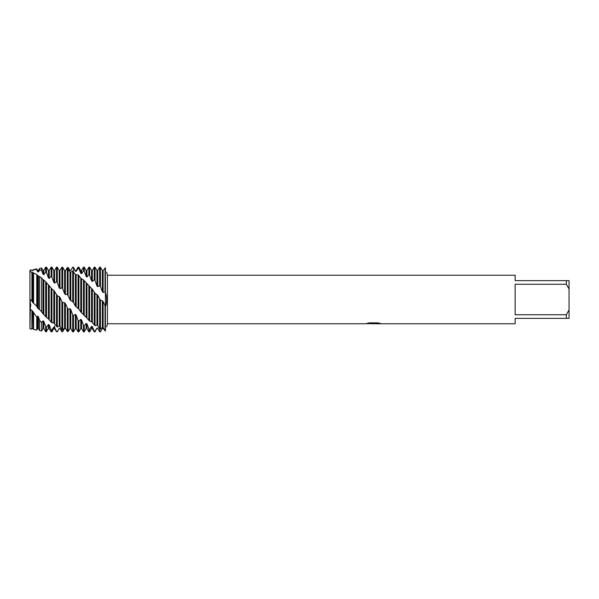 <?xml version="1.0" encoding="UTF-8"?>
<svg xmlns="http://www.w3.org/2000/svg" width="599" height="599" viewBox="0 0 599 599"><rect width="100%" height="100%" fill="white"/><g stroke="black" fill="none" stroke-linecap="round" stroke-linejoin="round"><path stroke-width="0.9" d="M30.07 270.501L30.609 271.796L29.95 270.231L29.95 299.088L31.904 301.057L31.904 272.193L29.95 271.632L29.95 270.231L31.904 269.857L29.95 270.231M30.834 304.771L29.95 308.47L29.95 271.632M39.631 320.398L38.433 316.849L37.647 316.115L37.647 328.537L36.764 330.064L36.764 317.111L32.256 310.671L31.904 329.143L31.904 311.038L29.95 308.47L29.95 328.769L30.324 307.714M373.536 323.707L371.26 323.707M373.087 323.76L372.054 323.76M566.355 314.745L515.14 314.745L515.14 284.255L566.355 284.255L569.05 289.062L569.05 309.938L566.355 314.745L566.355 318.368L515.14 318.368L515.14 323.76L375.401 323.76L380.088 323.37M566.355 284.255L566.355 280.632L515.14 280.632L515.14 275.241L107.446 275.241L107.446 323.76L106.667 326.882M367.187 323.333L373.963 323.385L365.66 323.76L107.446 323.76M373.963 323.385L366.977 323.385M366.985 323.385L369.254 322.876L377.864 322.876L380.365 323.445L375.318 323.745M106.674 272.156L107.446 275.241M102.339 270.486L102.339 291.646L103.125 292.484L105.035 292.057L105.424 292.522C107.049 295.846 107.056 304.479 105.424 306.478L105.424 267.918C107.056 273.511 107.056 273.511 105.424 267.918C107.056 273.511 107.056 273.511 105.424 267.918L103.125 270.538L102.339 270.486L100.43 267.161L99.831 267.154M102.339 300.653L102.339 327.458L103.125 327.675L105.424 331.082C107.056 325.489 107.056 325.489 105.424 331.082L105.424 306.478L103.125 301.552L102.339 300.653L100.43 300.279L97.734 295.247L95.039 293.36L92.343 289.265L83.471 279.913L80.775 278.273L78.866 275.562L78.08 274.896L75.384 274.544L72.689 270.995L70.779 272.26L69.993 271.961L68.084 268.689L67.298 268.397L65.388 270.748L64.602 270.636L62.693 267.304L61.907 267.221L59.997 270.463L59.997 288.621L61.907 287.79L62.693 288.733L62.693 267.304M366.408 323.707L373.424 323.602M569.05 289.062L569.05 280.632L566.355 280.632M566.355 318.368L569.05 318.368L569.05 309.938M99.831 331.846L97.734 328.222L96.948 328.08L95.039 331.254L94.253 331.052L94.253 331.846L95.039 331.846L95.039 331.254M105.424 267.918L105.424 331.082L103.125 328.462L102.339 328.514L100.43 331.839L99.644 331.846L99.644 328.746L100.43 329.173L102.332 327.458M68.076 267.409L69.993 270.463L70.779 270.493L72.689 267.154L73.475 267.154L75.384 271.205L76.17 271.429L76.17 270.463L78.08 267.154L78.866 267.154L80.775 270.463L80.775 273.241L81.561 273.646L81.561 270.463L83.471 267.154L84.257 267.154L86.166 270.463L86.166 276.476L86.952 277.045L86.952 270.463L88.862 267.154L89.648 267.154L91.557 270.463L91.557 280.766L92.343 281.463L92.343 270.463L94.253 267.154L95.039 267.154L96.948 270.463L96.948 285.91L97.734 286.726L97.734 270.463L99.644 267.154L99.644 285.686L100.43 286.614L100.43 267.161M96.948 294.356L96.948 325.16L97.734 325.579L97.734 295.247M97.734 325.579L99.644 328.746L99.644 299.253M91.557 288.418L91.557 321.685L95.039 325.714L95.039 293.36M95.039 325.714L96.941 325.16M94.253 267.154L94.253 279.74L95.039 280.549L95.039 267.154M92.343 322.255L92.343 289.265M94.253 292.372L94.253 325.115M86.166 282.968L86.166 317.2L88.862 320.345L89.648 321.109L89.648 286.756M89.64 321.109L91.55 321.685M94.253 331.052L92.343 326.672L91.557 326.343L91.557 328.537L89.648 331.846L88.862 331.846L88.862 328.814L86.952 323.879L86.166 323.37L84.257 325.841L83.471 325.242L83.471 331.846L84.257 331.846L84.257 325.841M89.648 331.846L89.648 329.233L88.862 328.814M88.862 267.154L88.862 274.761L89.648 275.428L89.648 267.154M86.952 317.912L86.952 283.724M88.862 285.835L88.862 320.345M81.561 312.715L81.561 278.902L80.775 278.273L80.775 311.907L84.257 315.493L84.257 280.729M84.249 315.493L86.159 317.193M83.471 267.154L83.471 270.898L84.257 271.384L84.257 267.154M83.471 279.913L83.471 314.602M75.384 274.544L75.384 306.044L78.866 309.151L78.866 275.562M78.858 309.151L80.768 311.907M83.471 325.242L81.561 319.971L80.775 319.312L80.775 328.537L78.866 331.846L78.08 331.846L78.08 320.495L76.17 315.126L75.384 314.355L73.475 315.666L72.689 314.789L72.689 331.846L73.475 331.846L73.475 315.666M78.866 331.846L78.866 321.251L78.08 320.495M78.08 267.154L78.08 268.345L78.866 268.629L78.866 267.154M76.17 306.92L76.17 275.023M78.08 274.896L78.08 308.186M69.993 271.961L69.993 299.874L73.475 302.368L73.475 267.154M73.467 302.368L75.377 306.044M72.689 267.154L73.475 267.281M70.779 300.78L70.779 272.26M72.689 270.995L72.689 301.364M68.076 295.464L69.986 299.874M59.211 296.445L59.211 326.073L59.997 326.425L59.997 297.351L57.302 295.666L53.82 290.38L52.225 289.339L45.681 281.8L39.624 276.453L39.624 309.556L41.623 311.854L41.623 278.033M59.997 326.425L61.907 329.652L62.693 330.004L62.693 302.577L61.907 301.567L61.907 331.779L59.997 328.462L59.211 328.379L57.302 331.621L56.516 331.487L57.302 331.621M61.907 301.567L59.997 297.351M53.82 290.38L53.82 322.981L57.302 327.017L57.302 295.666M57.294 327.017L59.204 326.073M56.516 267.154L57.302 267.154L57.302 282.503L56.516 281.65L56.516 267.154L54.606 270.463L54.606 283.155L56.516 281.65M54.606 323.497L54.606 291.249M56.516 294.671L56.516 326.477M48.429 284.735L48.429 318.81L51.125 322.067L51.911 322.779L51.911 288.928M51.903 322.779L53.813 322.981M51.125 267.154L51.911 267.154L51.911 277.038L51.125 276.326L51.125 267.154L49.215 270.463L49.215 278.423L51.125 276.326M56.516 331.479L54.606 327.339L53.82 327.069L53.82 328.537L51.911 331.846L51.125 331.846L51.125 329.727L49.215 324.95L48.429 324.501L46.52 327.129L45.681 326.47L45.681 331.764L46.123 331.846L46.123 326.859M51.911 331.846L51.911 330.071L51.125 329.727M49.215 319.477L49.215 285.521M51.125 287.977L51.125 322.067M43.038 279.755L43.038 313.764L46.52 317.477L46.52 282.676M46.512 317.477L48.422 318.81M46.123 267.154L46.52 267.154L46.52 272.605L46.123 272.328L46.123 267.154L45.681 267.236L45.681 272.111L46.123 272.328M48.429 324.501L48.429 328.537L46.123 331.846M46.52 331.846L46.52 327.129M43.824 314.542L43.824 280.429M45.681 281.8L45.681 316.549M41.623 311.854L43.031 313.764M31.904 269.857L32.256 270.568L33.042 270.658L33.574 269.543L36.764 268.936L37.647 270.463L37.647 271.751L38.433 272.028L38.433 270.463L39.624 268.389L41.623 268.008L41.623 270.538L43.031 274.207M39.624 268.389L39.624 270.059L41.623 270.538M41.623 330.992L39.624 330.611L39.624 320.398L41.623 322.539L41.623 330.992L43.038 328.537L43.038 320.794L41.623 322.539M37.647 275.682L37.647 308.058L38.433 308.919L38.433 276.214L36.764 274.514L31.904 272.193M38.433 308.919L39.624 309.556M32.256 272.695L32.256 301.971L36.764 306.299L36.764 274.514M36.764 306.299L37.64 308.058M33.574 269.543L36.764 269.7L36.764 268.936M36.764 330.064L33.574 329.457L33.574 313.187M33.042 302.877L33.042 273.062M33.574 272.844L33.574 302.809M31.904 301.057L32.249 301.971M31.904 329.143L29.95 328.769M100.43 331.839L99.644 331.846L97.734 328.222M91.557 326.343L89.648 329.233M80.775 319.312L78.866 321.251M72.689 314.789L70.779 309.571L69.993 308.717L68.084 309.354L65.388 303.551L64.602 302.652L62.693 302.577M39.631 276.453L38.433 276.214M31.904 269.894L32.249 270.568M33.042 270.658L33.574 269.722M36.764 269.7L37.64 271.751M38.433 272.028L39.624 270.059M41.623 268.008L43.038 270.463L43.038 274.207L43.824 274.664L45.681 272.111M46.512 272.605L48.422 277.809M46.52 267.154L48.429 270.463L48.429 277.809L49.215 278.423M51.903 277.038L53.813 282.414M51.911 267.154L53.82 270.463L53.82 282.414L54.606 283.155M57.294 282.503L59.204 287.79M57.302 267.154L59.211 270.463L59.211 287.79L59.997 288.621M62.685 288.733L64.595 293.705M64.602 270.636L64.602 293.705L65.388 294.596L67.298 294.461L68.084 295.464L68.084 267.409L67.298 267.551L65.755 270.269M65.755 328.731L64.602 328.364L62.693 331.696L61.907 331.779M53.82 327.069L51.911 330.071M45.681 326.47L43.824 321.401L43.038 320.794M37.647 316.115L36.764 317.111M32.256 310.671L31.904 311.046M30.669 306.456L29.95 299.088M62.685 330.004L64.595 327.952M64.602 302.652L64.602 327.952L65.388 328.125L67.298 331.449L68.084 331.591L68.084 309.354M68.076 331.591L69.993 328.537L69.993 308.717M70.779 270.493L72.689 267.206M73.467 267.281L75.377 271.205M76.17 271.429L78.08 268.345M78.858 268.629L80.768 273.241M81.561 273.646L83.471 270.898M84.249 271.384L86.159 276.476M86.952 277.045L88.862 274.761M89.64 275.428L91.55 280.766M92.343 281.463L94.253 279.74M95.039 280.549L96.941 285.91M97.734 286.726L99.644 285.686M100.43 286.614L102.332 291.646M32.256 328.537L33.042 328.537L33.042 311.502M37.647 328.537L38.433 328.537L38.433 316.849M43.038 328.537L43.824 328.537L43.824 321.401M43.824 274.664L43.824 270.463L45.681 267.236M46.123 317.051L46.123 282.249M48.429 328.537L49.215 328.537L49.215 324.95M54.606 325.983L54.606 328.537L56.516 331.846M57.302 331.846L59.211 328.379M59.211 328.537L59.997 328.462M61.907 267.221L61.907 287.79M65.388 328.125L65.388 303.551M65.388 294.596L65.388 270.748M67.298 308.38L67.298 331.449M67.298 268.397L67.298 294.461M69.993 328.537L70.779 328.537L70.779 309.571M73.475 331.846L75.384 328.537L75.384 314.355M75.384 328.537L76.17 328.537L76.17 315.126M80.775 328.537L81.561 328.537L81.561 319.971M84.257 331.846L86.166 328.537L86.166 323.37M86.166 328.537L86.952 328.537L86.952 323.879M91.557 328.537L92.343 328.537L92.343 326.672M95.039 331.846L96.948 328.08M105.035 267.82L105.035 292.057M105.035 306.029L105.035 330.977M103.125 292.484L103.125 270.531M103.125 327.675L103.125 301.552M100.43 329.173L100.43 300.279M373.11 323.707L375.318 323.707M33.042 328.537L33.574 329.457M37.647 270.463L38.433 270.463M38.433 328.537L39.624 330.611M43.038 270.463L43.824 270.463M43.824 328.537L45.681 331.764M48.429 270.463L49.215 270.463M49.215 328.537L51.125 331.846M53.82 328.537L54.606 328.537M53.82 270.463L54.606 270.463M59.211 270.463L59.997 270.463M59.997 328.537L60.866 330.049M69.993 270.463L70.779 270.463M70.779 328.537L72.689 331.846M75.384 270.463L76.17 270.463M76.17 328.537L78.08 331.846M80.775 270.463L81.561 270.463M81.561 328.537L83.471 331.846M86.166 270.463L86.952 270.463M86.952 328.537L88.862 331.846M91.557 270.463L92.343 270.463M92.343 328.537L94.253 331.846M96.948 270.463L97.734 270.463M96.948 328.537L97.734 328.537M32.256 270.463L33.042 270.463"/></g></svg>
